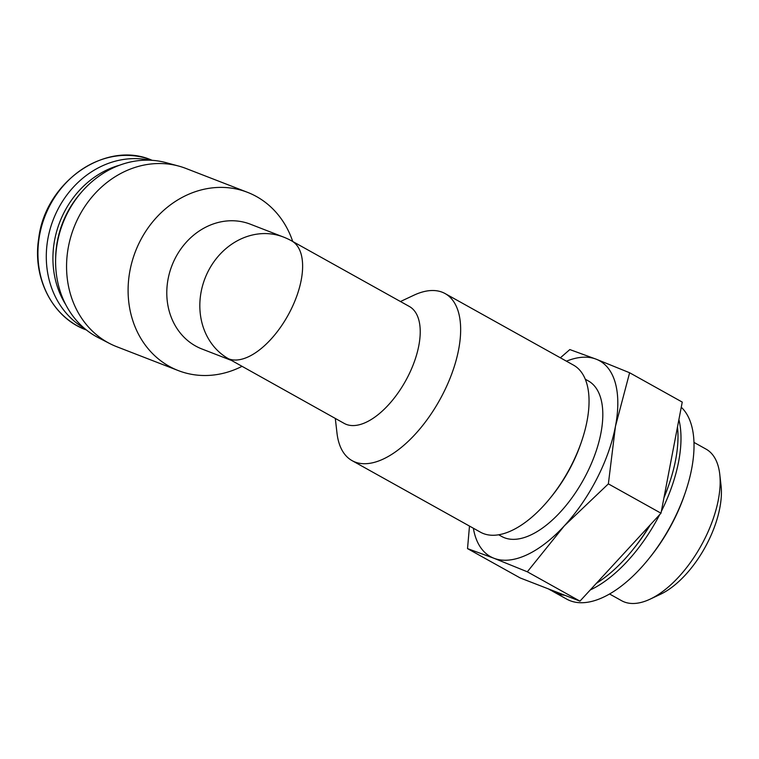 <?xml version="1.0" encoding="UTF-8"?>
<svg xmlns="http://www.w3.org/2000/svg" width="759" height="759" viewBox="0 0 759 759"><rect width="100%" height="100%" fill="white"/><g stroke="black" fill="none" stroke-linecap="round" stroke-linejoin="round"><path stroke-width="1.14" d="M469.489 526.063L467.525 548.615L493.891 558.235L527.325 571.802L564.307 525.864A112.095 55.141 119.1 0 1 493.891 558.235A112.095 55.141 119.1 0 1 473.35 528.217M608.367 483.872L615.454 426.349A112.095 55.141 119.1 0 1 564.307 525.864L608.367 483.872L660.994 513.207L682.246 402.09L629.619 372.754L596.185 359.187A112.095 55.141 119.1 0 1 615.454 426.349L629.619 372.754M566.442 361.18A112.095 55.141 119.1 0 1 596.185 359.187L569.829 349.567L560.37 357.802M283.392 237.017A66.925 58.139 111.2 0 0 206.543 274.673A66.925 58.139 111.2 0 0 228.649 358.836A66.925 32.922 119.1 0 0 290.099 311.399A66.925 32.922 119.1 0 0 291.769 240.945A66.925 66.925 0 0 0 283.392 237.017L250.337 224.19A66.925 58.139 111.2 0 0 171.942 265.574A66.925 58.139 111.2 0 0 201.941 348.988L230.66 360.136M228.649 358.836L344.207 423.408A66.925 32.922 119.1 0 0 407.706 376.938A66.925 32.922 119.1 0 0 409.367 306.484L291.769 240.945M149.561 160.196A90.995 79.04 111.2 0 0 53.301 219.56A90.995 79.04 111.2 0 0 84.363 328.296M119.704 165.168A89.021 77.323 111.2 0 0 65.663 304.492M81.033 192.701A89.021 77.323 111.2 0 0 55.663 258.088M292.727 241.485A95.615 83.054 111.2 0 0 256.514 196.562A95.615 83.054 111.2 0 0 247.462 192.312L185.936 168.451A95.615 83.054 111.2 0 0 178.678 166.069L166.098 162.663A94.23 81.849 111.2 0 0 62.864 223.269A94.23 81.849 111.2 0 0 98.234 337.622L109.818 343.599A95.615 83.054 111.2 0 0 116.791 346.73L178.318 370.591A95.615 83.054 111.2 0 0 241.893 366.398M178.678 166.069A95.615 83.054 111.2 0 0 73.927 227.558A95.615 83.054 111.2 0 0 109.818 343.599M247.462 192.312A95.615 83.054 111.2 0 0 135.463 251.419A95.615 83.054 111.2 0 0 178.318 370.591M400.467 301.522L413.797 295.26A95.615 47.03 119.1 0 1 445.144 293.591A95.615 47.03 119.1 0 1 442.772 394.234A95.615 47.03 119.1 0 1 352.062 460.628A95.615 47.03 119.1 0 1 336.987 433.085L335.307 418.456M445.144 293.591L573.529 365.136A95.615 47.03 119.1 0 1 581.347 442.07A95.615 47.03 119.1 0 1 571.148 465.779A95.615 47.03 119.1 0 1 549.99 498.34A95.615 47.03 119.1 0 1 480.438 532.173L352.062 460.628M581.347 442.07L580.607 444.205A89.021 43.785 119.1 0 1 571.119 466.282A89.021 43.785 119.1 0 1 551.413 496.595L549.99 498.34M585.312 379.244L588.377 380.952A89.021 43.785 119.1 0 1 586.157 474.66A89.021 43.785 119.1 0 1 501.708 536.471L498.644 534.763M527.325 571.802L579.952 601.137L660.994 513.207M467.525 548.615L520.162 577.941L579.952 601.137M649.685 525.484A112.095 55.141 119.1 0 1 596.413 583.282M559.876 593.348A112.095 55.141 119.1 0 1 550.654 590.17L548.283 588.851M677.493 426.966A112.095 55.141 119.1 0 1 664.049 497.278M650.33 524.782A105.501 51.897 119.1 0 1 632.902 549.611M668.565 485.618A105.501 51.897 119.1 0 1 663.935 497.838M659.694 514.621A112.095 55.141 119.1 0 1 590.255 589.961M564.886 595.284A112.095 55.141 119.1 0 1 553.662 591.849A112.095 55.141 119.1 0 1 552.182 590.957M678.897 419.594A112.095 55.141 119.1 0 1 661.355 511.357M681.259 407.241A112.095 55.141 119.1 0 1 673.043 521.281A112.095 55.141 119.1 0 1 566.698 599.107L553.662 591.849M684.618 494.564A105.501 51.897 119.1 0 1 673.005 521.775A105.501 51.897 119.1 0 1 648.954 558.558M694.001 442.412L706.069 449.129A86.754 42.675 119.1 0 1 719.741 474.119A86.754 42.675 119.1 0 1 703.906 540.455A86.754 42.675 119.1 0 1 650.046 599.183A86.754 42.675 119.1 0 1 621.602 600.701L609.534 593.974M719.741 474.119L721.05 485.513A75.464 37.125 119.1 0 1 707.284 543.226A75.464 37.125 119.1 0 1 660.425 594.306L650.046 599.183M85.72 329.729C52.57 317.594 32.21 277.879 38.728 238.317C45.35 181.951 105.596 140.064 151.534 160.054A90.995 79.04 111.2 0 0 44.933 216.315A90.995 79.04 111.2 0 0 85.72 329.729L86.45 330.013M151.534 160.054L152.265 160.339"/></g></svg>
